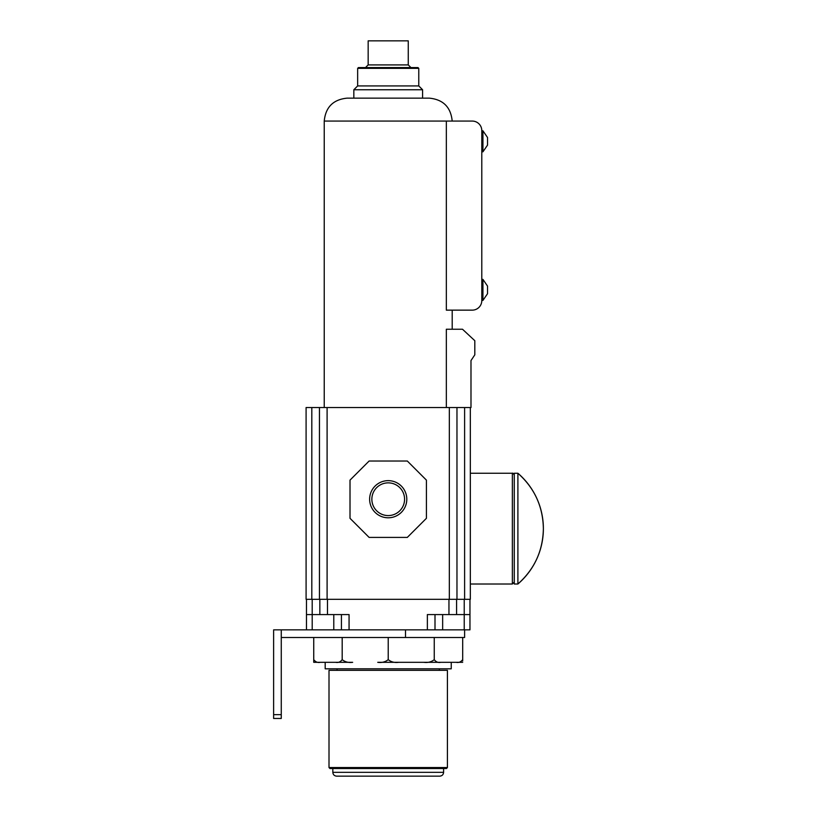 <?xml version="1.0" encoding="UTF-8"?>
<svg xmlns="http://www.w3.org/2000/svg" width="817" height="817" viewBox="0 0 817 817"><rect width="100%" height="100%" fill="white"/><g stroke="black" fill="none" stroke-linecap="round" stroke-linejoin="round"><path stroke-width="1.23" d="M462.688 662.321L456.213 662.321C458.745 662.883 460.9 661.984 462.688 659.646L462.688 660.922M462.688 659.646L462.688 637.495L281.262 637.495M434.246 637.495L434.246 659.646C431.356 661.984 427.863 662.883 423.768 662.321L398.686 662.321C394.611 662.883 391.129 661.995 388.218 659.646C385.328 661.984 381.835 662.883 377.74 662.321L451.239 662.321L451.239 668.817L325.186 668.817L325.186 662.321L352.658 662.321C348.593 662.883 345.101 661.995 342.19 659.646L342.19 637.495M342.19 659.646C340.403 661.984 338.248 662.883 335.716 662.321L313.738 662.321L313.738 659.646C315.546 661.995 317.701 662.883 320.213 662.321M456.213 662.321L440.71 662.321C438.198 662.883 436.043 661.995 434.246 659.646M337.064 668.817L337.064 670.338M439.362 668.817L439.362 670.338M329.006 670.338L447.42 670.338L447.42 767.551L329.006 767.551L329.006 670.338M447.42 767.551L446.47 768.511L329.966 768.511L329.006 767.551M332.825 768.511L332.825 772.331L443.6 772.331L443.6 768.511M443.6 772.331C443.376 774.649 442.099 775.925 439.781 776.15L336.645 776.15C334.327 775.925 333.06 774.649 332.825 772.331M388.218 659.646L388.218 637.495M313.738 662.321L313.738 637.495M427.362 629.856L427.362 614.578L456.591 614.578L456.591 599.3L456.591 614.578L469.959 614.578L469.959 629.856L273.624 629.856L273.624 718.47L281.262 718.47L281.262 714.65L273.624 714.65M312.206 629.856L312.206 614.578L319.845 614.578L319.845 599.3L319.845 614.578L319.845 599.3L319.845 614.578L327.484 614.578L327.484 599.3M464.607 407.54L470.337 407.54L470.337 599.3L464.607 599.3L464.607 407.54L319.457 407.54L319.457 599.3L319.457 407.54L306.089 407.54L306.089 599.3L319.457 599.3L319.457 407.54L319.457 599.3L327.096 599.3L327.096 407.54M327.096 599.3L464.607 599.3M435.001 629.856L435.001 614.578L435.001 629.856M464.607 629.856L464.607 637.495L462.688 637.495M349.063 629.856L349.063 614.578L327.484 614.578M469.959 614.578L469.959 599.3M456.591 614.578L456.591 599.3L456.591 614.578M341.424 629.856L341.424 614.578L341.424 629.856M306.467 629.856L306.467 599.3M312.206 599.3L312.206 614.578L306.467 614.578M281.262 629.856L281.262 714.65M456.969 599.3L456.969 407.54L456.969 599.3M470.337 407.54L470.99 407.54L470.99 360.563L474.81 354.833L474.81 340.699L462.504 329.241L446.337 329.241L446.337 407.54M446.337 310.143L446.337 121.069L472.246 121.069A9.549 9.549 0 0 1 481.795 130.618L481.795 300.595A9.549 9.549 0 0 1 472.246 310.143L446.337 310.143M347.154 98.142L429.272 98.142L422.593 98.142L422.593 89.747L353.832 89.747L353.832 98.142L347.154 98.142C333.234 99.5 325.595 107.15 324.237 121.069L446.337 121.069M452.199 121.069C450.831 107.15 443.192 99.5 429.272 98.142M357.652 68.352L418.774 68.352L418.008 67.586L358.418 67.586L357.652 68.352L357.652 85.928L418.774 85.928L422.593 89.747M357.652 85.928L353.832 89.747M418.774 68.352L418.774 85.928M368.161 64.911L408.265 64.911L408.265 40.85L368.161 40.85L368.161 64.911L365.485 67.586M408.265 64.911L410.941 67.586M481.795 279.394L482.939 279.394L482.939 300.401L481.795 300.401M482.939 279.394L487.524 286.073L487.524 293.722L482.939 300.401M481.795 151.809L482.939 151.809L482.939 130.802L481.795 130.802M482.939 151.809L487.524 145.13L487.524 137.491L482.939 130.802M517.896 584.012L514.261 584.012L514.261 473.247L517.896 473.247L517.896 584.012A72.927 72.927 0 0 0 543.376 528.63C542.948 506.458 534.461 487.994 517.896 473.247A72.927 72.927 0 0 1 543.376 528.63C542.948 550.801 534.461 569.265 517.896 584.012A72.927 72.927 0 0 0 517.896 473.247M350.013 518.315L369.121 537.412L407.315 537.412L426.413 518.315L426.413 480.12L407.315 461.023L369.121 461.023L350.013 480.12L350.013 518.315M388.218 517.794A18.577 18.577 0 0 0 406.795 499.218A18.577 18.577 0 0 0 388.218 480.641A18.577 18.577 0 0 0 369.631 499.218A18.577 18.577 0 0 0 388.218 517.794M388.218 482.857A16.36 16.36 0 0 0 371.858 499.218A16.36 16.36 0 0 0 388.218 515.578A16.36 16.36 0 0 0 404.578 499.218A16.36 16.36 0 0 0 388.218 482.857M405.498 629.856L405.498 637.495M448.952 614.578L448.952 599.3M442.651 629.856L442.651 614.578M464.23 629.856L464.23 599.3M333.785 629.856L333.785 614.578M470.337 584.012L512.351 584.012L512.351 473.247C512.862 472.88 513.505 473.513 514.261 475.157M449.33 599.3L449.33 407.54M311.818 599.3L311.818 407.54M324.237 121.069L324.237 407.54M452.199 310.143L452.199 329.241M470.337 473.247L512.351 473.247M512.351 584.012L514.261 582.102"/></g></svg>
